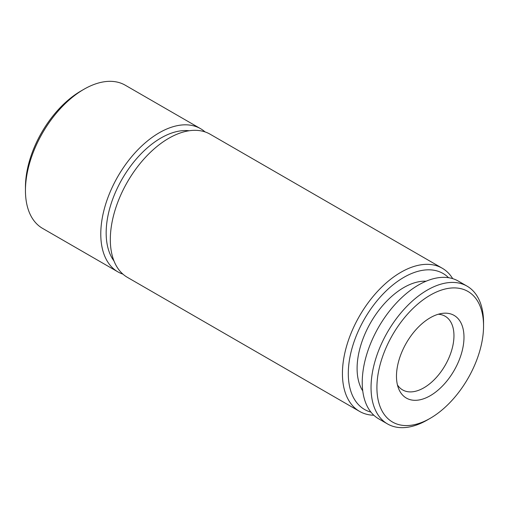 <?xml version="1.0" encoding="UTF-8"?>
<svg xmlns="http://www.w3.org/2000/svg" width="509" height="509" viewBox="0 0 509 509"><rect width="100%" height="100%" fill="white"/><g stroke="black" fill="none" stroke-linecap="round" stroke-linejoin="round"><path stroke-width="0.76" d="M426.09 281.216A66.062 38.143 120 0 0 403.815 287.547A66.062 38.143 120 0 0 362.752 390.918M427.299 420.001L430.232 418.309L427.299 420.001A79.557 45.931 -60 0 1 387.521 423.94A79.557 45.931 -60 0 1 375.324 360.194A79.557 45.931 -60 0 1 427.299 290.085A79.557 45.931 -60 0 1 467.071 286.147A79.557 45.931 -60 0 1 483.55 322.566L483.55 325.957A75.402 43.532 -60 0 1 430.232 418.309A75.402 43.532 -60 0 1 376.914 387.521A75.402 43.532 -60 0 1 430.232 295.169A75.402 43.532 -60 0 1 483.55 325.957M387.521 423.94L378.715 418.856A79.557 45.931 -60 0 1 366.518 355.11A79.557 45.931 -60 0 1 418.493 285.008A79.557 45.931 -60 0 1 458.265 281.063L467.071 286.147M438.236 314.257A42.546 24.566 -60 0 1 445.146 316.229A42.546 24.566 -60 0 1 453.958 335.705A42.546 24.566 -60 0 1 423.876 387.807A42.546 24.566 -60 0 1 402.606 389.913A42.546 24.566 -60 0 1 397.44 384.912M430.232 317.769A47.731 27.556 -60 0 1 442.276 313.379A47.731 27.556 -60 0 1 463.425 344.644A47.731 27.556 -60 0 1 430.232 395.716A47.731 27.556 -60 0 1 398.7 388.851A47.731 27.556 -60 0 1 430.232 317.769M122.949 274.147A82.668 47.731 -60 0 1 117.903 271.876L42.571 228.382A82.668 47.731 -60 0 1 25.45 190.538L25.45 187.147A78.52 45.333 -60 0 1 80.969 90.984L83.902 89.291A82.668 47.731 -60 0 1 125.239 85.2L200.571 128.688A82.668 47.731 -60 0 1 205.063 131.92M25.45 190.538A82.668 47.731 -60 0 1 83.902 89.291L80.969 90.984M117.903 271.876A82.668 47.731 -60 0 1 105.229 205.63A82.668 47.731 -60 0 1 159.234 132.785A82.668 47.731 -60 0 1 200.571 128.688M113.997 260.977A77.476 44.735 -60 0 1 113.259 197.664A77.476 44.735 -60 0 1 160.946 138.009A77.476 44.735 -60 0 1 189.183 130.756M373.841 415.249A82.668 47.731 -60 0 1 359.551 411.387A82.668 47.731 -60 0 1 346.877 345.147A82.668 47.731 -60 0 1 400.882 272.296A82.668 47.731 -60 0 1 442.213 268.205A82.668 47.731 -60 0 1 452.705 278.646M359.551 411.387L127.441 277.38A82.668 47.731 -60 0 1 114.767 211.14A82.668 47.731 -60 0 1 168.772 138.289A82.668 47.731 -60 0 1 210.109 134.198L442.213 268.205M370.953 412.131A78.52 45.333 -60 0 1 351.057 351.98A78.52 45.333 -60 0 1 403.815 277.38A78.52 45.333 -60 0 1 448.563 277.704"/></g></svg>
